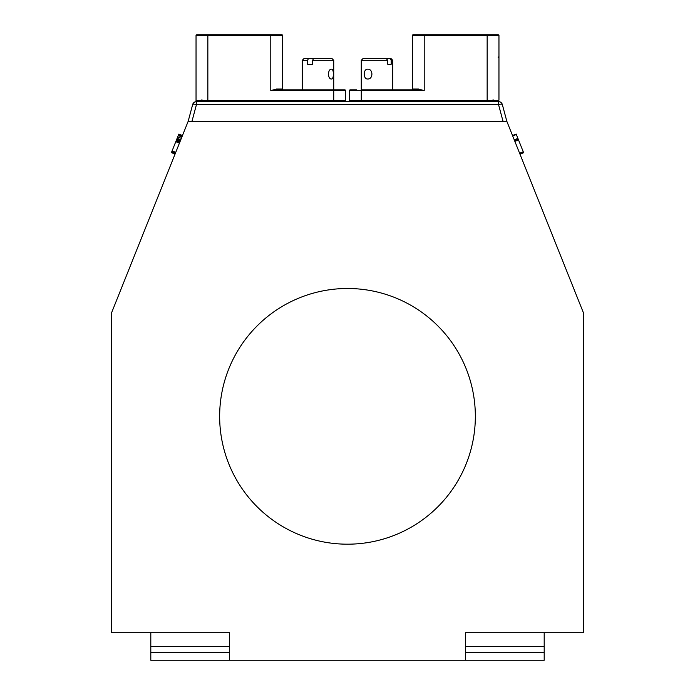 <?xml version="1.0" encoding="UTF-8"?>
<svg xmlns="http://www.w3.org/2000/svg" width="695" height="695" viewBox="0 0 695 695"><rect width="100%" height="100%" fill="white"/><g stroke="black" fill="none" stroke-linecap="round" stroke-linejoin="round"><path stroke-width="1.04" d="M111.461 632.711L229.48 632.711L229.48 652.379L229.48 632.711L150.806 632.711L150.806 652.379L229.48 652.379L229.48 660.25L544.194 660.25L544.194 632.711L465.52 632.711L583.539 632.711L583.539 313.08L506.829 121.295L188.171 121.295L111.461 313.08L111.461 632.711M465.52 660.25L465.52 632.711L465.52 652.379L544.194 652.379M219.646 416.34A127.854 127.854 0 0 1 411.423 305.618A127.854 127.854 0 0 1 411.423 527.062A127.854 127.854 0 0 1 219.646 416.34M188.171 121.295L192.663 104.545A3.935 3.935 0 0 1 196.468 101.626A3.935 3.935 0 0 0 192.663 104.545A3.935 0.982 15 0 1 196.468 104.545L196.468 101.626L498.532 101.626C500.47 101.783 501.738 102.756 502.337 104.537A3.935 3.935 0 0 0 498.532 101.626L498.532 104.545A3.935 0.982 -15 0 1 502.337 104.537A3.935 0.982 -15 0 1 502.337 104.545L506.829 121.295M182.49 135.516L178.806 134.118L182.403 135.725M175.14 153.882L171.491 152.422L178.754 134.257M175.027 154.168L171.491 152.422M179.44 143.127L175.792 141.667M175.757 152.353L172.099 150.893M175.427 153.178L171.769 151.719M175.392 153.256L171.743 151.797M175.262 153.586L171.604 152.118M516.168 134.057L512.51 135.516L516.168 134.057L523.63 152.709L519.973 154.168M512.545 135.603L516.203 134.144L512.545 135.586M519.903 153.986L523.552 152.526M519.738 153.578L523.387 152.118M519.608 153.265L523.266 151.805M514.856 141.38L518.513 139.921M514.569 140.651L518.218 139.191M514.491 140.46L518.14 138.991M514.387 140.216L518.044 138.748M514.248 139.843L517.897 138.383M512.597 135.725L516.246 134.265M411.622 89.829A0.791 0.791 0 0 0 412.413 89.038A0.791 0.791 0 0 1 411.622 89.829A0.791 0.791 0 0 0 412.413 89.038L412.413 35.541A0.791 0.791 0 0 1 413.195 34.75L498.167 34.75A0.791 0.791 0 0 1 498.958 35.541L498.958 99.663M493.059 99.663L493.059 100.836M389.591 58.354L391.207 60.317L392.745 60.317L390.772 58.354L386.09 58.354L387.714 60.317L361.27 60.317L361.27 89.829L418.121 89.829L418.494 89.038L424.211 90.611L424.211 35.541L498.958 35.541A0.791 0.791 0 0 0 498.167 34.75L487.152 34.75L487.152 100.836L498.958 100.836A0.791 0.791 0 0 1 498.167 101.626A0.791 0.791 0 0 0 498.958 100.836A0.791 0.791 0 0 1 498.167 101.626A0.791 0.791 0 0 0 498.958 100.836A0.791 0.791 0 0 1 498.167 101.626A0.791 0.791 0 0 0 498.958 100.836M350.254 101.626A0.791 0.791 0 0 1 349.463 100.836L349.463 90.611A0.791 0.791 0 0 1 350.254 89.829L356.552 89.829M412.413 35.541A0.791 0.791 0 0 1 413.195 34.75A0.791 0.791 0 0 0 412.413 35.541L424.211 35.541L424.211 34.75M412.413 89.038L418.494 89.038L418.121 89.829L424.211 90.611L349.463 90.611M196.042 35.541L196.042 100.836L333.73 100.836L333.73 90.611L345.537 90.611A0.791 0.791 0 0 0 344.746 89.829L276.879 89.829L270.789 90.611L270.789 35.541L196.042 35.541A0.791 0.791 0 0 1 196.833 34.75L207.848 34.75L196.833 34.75A0.791 0.791 0 0 0 196.042 35.541M201.941 99.663L201.941 100.836M313.645 58.354L312.611 60.317L333.73 60.317L331.767 58.354L308.571 58.354L307.546 60.317L302.256 60.317L302.256 89.829L276.879 89.829L276.506 89.038L282.587 89.038A0.791 0.791 0 0 0 283.378 89.829A0.791 0.791 0 0 1 282.587 89.038L282.587 35.541A0.791 0.791 0 0 0 281.805 34.75L207.848 34.75L207.848 101.626M333.73 101.626L333.73 100.836L345.537 100.836A0.791 0.791 0 0 1 344.746 101.626A0.791 0.791 0 0 0 345.537 100.836L345.537 90.611A0.791 0.791 0 0 0 344.746 89.829M276.506 89.038L270.789 90.611L333.73 90.611L333.73 60.317M196.833 101.626A0.791 0.791 0 0 1 196.042 100.836M391.207 60.317L391.207 64.253L387.714 64.253L387.714 60.317M367.681 79.004C363.077 79.317 363.077 68.866 367.681 69.17C373.302 68.866 373.302 79.317 367.681 79.004M391.207 64.253L387.714 64.253M386.09 58.354L363.233 58.354L361.27 60.317M331.515 79.004C334.026 79.317 334.026 68.866 331.515 69.17C327.536 68.866 327.527 79.317 331.515 79.004M312.611 60.317L312.611 64.253L307.546 64.253L307.546 60.317M312.611 64.253L307.546 64.253M308.571 58.354L304.228 58.354L302.256 60.317M544.194 646.48L465.52 646.48L544.194 646.48M229.48 646.48L150.806 646.48L229.48 646.48M150.806 652.379L150.806 660.25L229.48 660.25M191.976 121.295L196.468 104.545L498.532 104.545L503.024 121.295M182.464 135.577L178.806 134.118M175.062 154.082L171.413 152.622M182.272 136.064L178.615 134.595M181.882 137.019L178.233 135.56M181.352 138.366L177.694 136.906M180.804 139.73L177.147 138.27M180.674 140.051L177.025 138.583M180.544 140.381L176.886 138.922M180.405 140.711L176.756 139.252M180.274 141.05L176.626 139.582M180.144 141.372L176.495 139.912M180.014 141.702L176.365 140.242M179.762 142.319L176.113 140.859M175.731 152.422L172.073 150.954M175.644 152.631L171.986 151.171M175.531 152.909L171.882 151.449M512.58 135.681L516.229 134.222M512.519 135.534L516.177 134.074M519.964 154.151L523.613 152.683M519.825 153.803L523.483 152.344M514.83 141.311L518.487 139.851M514.752 141.12L518.409 139.66M514.665 140.903L518.322 139.434M514.335 140.06L517.984 138.6M512.693 135.968L516.35 134.509M512.623 135.794L516.272 134.335M487.152 101.626L487.152 100.836L361.27 100.836L361.27 89.829M349.463 100.836L361.27 100.836L361.27 101.626M270.789 34.75L270.789 35.541L282.587 35.541M283.378 89.829A0.791 0.791 0 0 1 282.587 89.038M193.088 103.538L192.663 104.537L193.766 102.704L195.59 101.722M498.167 57.372L498.958 56.582M392.745 60.317L392.745 89.829"/></g></svg>

